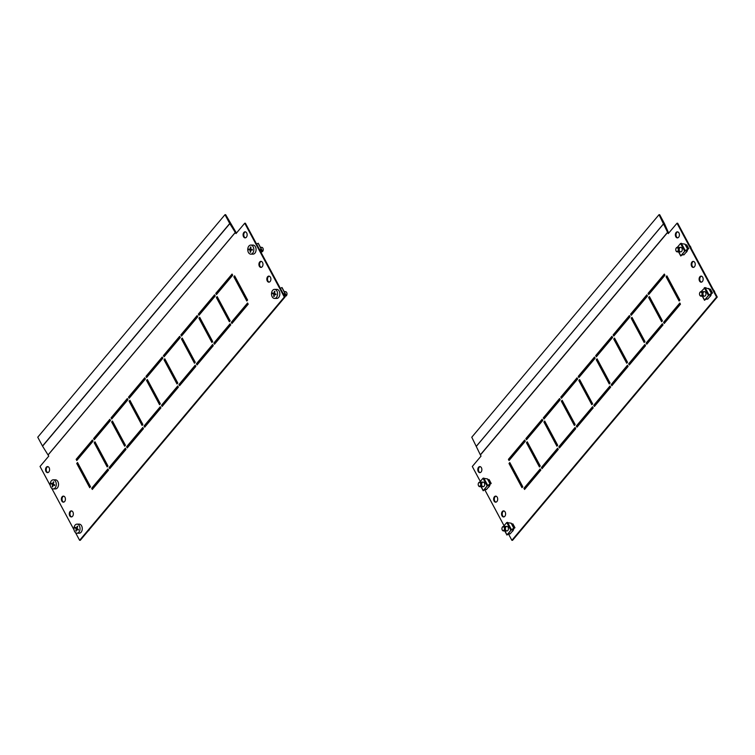 <?xml version="1.0" encoding="UTF-8"?>
<svg xmlns="http://www.w3.org/2000/svg" width="755" height="755" viewBox="0 0 755 755"><rect width="100%" height="100%" fill="white"/><g stroke="black" fill="none" stroke-linecap="round" stroke-linejoin="round"><path stroke-width="1.13" d="M495.997 502.132A3.02 2.029 90 0 1 494.742 501.037A3.02 2.029 90 0 1 495.997 496.177M497.252 497.271A3.02 2.029 90 0 1 497.488 500.461A3.02 2.029 90 0 1 495.658 502.179A3.02 2.029 90 0 1 494.072 501.037A3.02 2.029 90 0 1 493.836 497.838A3.02 2.029 90 0 1 495.658 496.129A3.02 2.029 90 0 1 497.252 497.271M503.915 516.901A3.02 2.029 90 0 1 502.66 515.807A3.02 2.029 90 0 1 503.915 510.937M505.161 512.032A3.02 2.029 90 0 1 505.406 515.231A3.02 2.029 90 0 1 503.576 516.939A3.02 2.029 90 0 1 501.99 515.807A3.02 2.029 90 0 1 501.745 512.607A3.02 2.029 90 0 1 503.576 510.89A3.02 2.029 90 0 1 505.161 512.032M513.249 530.199A3.02 2.029 90 0 1 512.098 531.567M677.716 237.834A3.02 2.029 90 0 1 676.471 236.74A3.02 2.029 90 0 1 677.716 231.879M678.971 232.974A3.02 2.029 90 0 1 679.217 236.164A3.02 2.029 90 0 1 677.386 237.882A3.02 2.029 90 0 1 675.801 236.74A3.02 2.029 90 0 1 675.555 233.55A3.02 2.029 90 0 1 677.386 231.832A3.02 2.029 90 0 1 678.971 232.974M489.504 485.909A3.02 2.029 90 0 1 488.353 487.277M701.47 282.134A3.02 2.029 90 0 1 700.215 281.03A3.02 2.029 90 0 1 701.47 276.17M702.716 277.264A3.02 2.029 90 0 1 702.962 280.464A3.02 2.029 90 0 1 701.131 282.172A3.02 2.029 90 0 1 699.545 281.03A3.02 2.029 90 0 1 699.3 277.84A3.02 2.029 90 0 1 701.131 276.122A3.02 2.029 90 0 1 702.716 277.264M693.552 267.364A3.02 2.029 90 0 1 692.297 266.27A3.02 2.029 90 0 1 693.552 261.4M694.808 262.495A3.02 2.029 90 0 1 695.044 265.694A3.02 2.029 90 0 1 693.213 267.412A3.02 2.029 90 0 1 691.627 266.27A3.02 2.029 90 0 1 691.391 263.07A3.02 2.029 90 0 1 693.213 261.362A3.02 2.029 90 0 1 694.808 262.495M687.059 251.141A3.02 2.029 90 0 1 685.908 252.51M480.161 472.602A3.02 2.029 90 0 1 478.915 471.507A3.02 2.029 90 0 1 480.161 466.647M481.416 467.741A3.02 2.029 90 0 1 481.662 470.931A3.02 2.029 90 0 1 479.831 472.649A3.02 2.029 90 0 1 478.245 471.507A3.02 2.029 90 0 1 478 468.317A3.02 2.029 90 0 1 479.831 466.599A3.02 2.029 90 0 1 481.416 467.741M710.804 295.432A3.02 2.029 90 0 1 709.653 296.8M523.932 488.277L540.193 468.949L540.825 470.139L524.565 489.466L523.932 488.277L524.602 488.277L540.457 469.44M524.97 488.976L524.602 488.277M541.382 467.543L557.652 448.215L558.285 449.395L542.014 468.723L541.382 467.543L542.052 467.543L557.907 448.697M542.43 468.232L542.052 467.543M558.842 446.8L575.102 427.472L575.735 428.651L559.474 447.979L558.842 446.8L559.512 446.8L575.367 427.953M559.88 447.488L559.512 446.8M576.291 426.056L592.562 406.728L593.194 407.908L576.924 427.236L576.291 426.056L576.962 426.056L592.817 407.209M577.339 426.745L576.962 426.056M593.751 405.312L610.012 385.984L610.644 387.164L594.383 406.492L593.751 405.312L594.421 405.312L610.276 386.475M594.789 406.001L594.421 405.312M611.201 384.569L627.471 365.241L628.103 366.42L611.833 385.748L611.201 384.569L611.871 384.569L627.726 365.731M612.248 385.258L611.871 384.569M628.66 363.825L644.921 344.497L645.553 345.677L629.292 365.005L628.66 363.825L629.33 363.825L645.185 344.988M629.698 364.523L629.33 363.825M508.417 459.342L524.678 440.014L525.31 441.194L509.049 460.522L508.417 459.342L509.087 459.342L524.942 440.505M509.455 460.04L509.087 459.342M525.867 438.598L542.137 419.27L542.769 420.45L526.499 439.778L525.867 438.598L526.537 438.598L542.392 419.761M526.915 439.297L526.537 438.598M543.326 417.855L559.587 398.527L560.219 399.716L543.959 419.044L543.326 417.855L543.996 417.855L559.851 399.017M544.364 418.553L543.996 417.855M560.776 397.121L577.047 377.793L577.679 378.972L561.409 398.3L560.776 397.121L561.446 397.121L577.301 378.274M561.824 397.809L561.446 397.121M578.236 376.377L594.496 357.049L595.129 358.229L578.868 377.557L578.236 376.377L578.906 376.377L594.761 357.53M579.274 377.066L578.906 376.377M595.686 355.633L611.956 336.305L612.588 337.485L596.318 356.813L595.686 355.633L596.356 355.633L612.211 336.787M596.733 356.322L596.356 355.633M613.145 334.89L629.406 315.562L630.038 316.741L613.777 336.069L613.145 334.89L613.815 334.89L629.67 316.052M614.183 335.579L613.815 334.89M509.002 463.476L509.795 462.532L522.781 486.748L521.988 487.692L509.002 463.476L510.059 463.023M522.394 487.202L509.672 463.476M526.462 442.732L527.254 441.788L540.24 466.005L539.438 466.949L526.462 442.732L527.519 442.279M539.853 466.458L527.132 442.732M543.911 421.988L544.704 421.045L557.69 445.261L556.897 446.205L543.911 421.988L544.968 421.535M557.303 445.714L544.582 421.988M561.371 401.245L562.164 400.301L575.15 424.518L574.347 425.461L561.371 401.245L562.428 400.792M574.763 424.971L562.041 401.245M578.821 380.501L579.613 379.567L592.599 403.774L591.807 404.718L578.821 380.501L579.878 380.048M592.213 404.227L579.491 380.501M596.28 359.767L597.073 358.823L610.059 383.03L609.257 383.974L596.28 359.767L597.337 359.305M609.672 383.483L596.95 359.767M613.73 339.023L614.523 338.08L627.509 362.287L626.716 363.231L613.73 339.023L614.787 338.561M627.122 362.749L614.4 339.023M631.189 318.28L631.982 317.336L644.968 341.543L644.166 342.487L631.189 318.28L632.246 317.827M644.581 342.006L631.859 318.28M480.312 481.435L472.3 466.486L481.029 456.114L480.406 454.954A1.661 0.963 -139.9 0 1 480.34 454.821L471.771 437.22L659.011 214.703L667.58 232.304A1.661 0.963 40.1 0 0 667.647 232.446L668.269 233.606L676.999 223.235L716.58 297.055L717.25 297.055L677.669 223.235L676.999 223.235M668.675 233.116L664.485 223.669A1.661 0.963 -139.9 0 0 664.419 223.537L659.681 214.703L659.011 214.703M508.606 534.2L511.881 540.306L512.551 540.306L717.25 297.055M484.861 489.91L504.066 525.725M647.158 343.78L646.78 343.081L662.635 324.244M631.642 314.835L631.265 314.146L647.12 295.309M662.031 321.262L649.319 297.536L649.696 297.083M649.092 294.101L648.724 293.402L664.579 274.565M664.608 323.036L664.24 322.338L680.095 303.501M679.491 300.518L666.769 276.792L667.156 276.339M511.881 540.306L716.58 297.055M662.38 323.753L663.013 324.933L646.742 344.261L646.11 343.081L662.38 323.753M646.865 294.818L647.497 295.998L631.227 315.326L630.595 314.146L646.865 294.818M649.432 296.592L662.418 320.809L661.625 321.743L648.639 297.536L649.432 296.592M664.315 274.074L664.947 275.254L648.687 294.582L648.054 293.402L664.315 274.074M679.83 303.01L680.463 304.19L664.202 323.517L663.569 322.338L679.83 303.01M666.891 275.849L679.877 300.065L679.085 301.009L666.099 276.792L666.891 275.849M666.099 276.792L666.769 276.792M663.569 322.338L664.24 322.338M648.054 293.402L648.724 293.402M648.639 297.536L649.319 297.536M630.595 314.146L631.265 314.146M646.11 343.081L646.78 343.081M683.181 254.492L680.868 255.766L684.7 251.217L687.578 249.046L684.945 244.129L685.295 244.752L684.945 244.129L680.548 243.478L677.292 247.357L680.708 247.357A2.265 1.519 90 0 1 682.152 248.867A2.265 1.519 90 0 1 681.661 251.396A2.265 1.519 90 0 1 680.708 251.887A2.265 1.519 90 0 1 679.274 250.367A2.265 1.519 90 0 1 679.764 247.848M687.409 249.244L684.87 251.104L681.038 255.662L682.577 254.831M687.446 249.216L687.182 249.811L687.578 249.263M686.031 250.226L687.418 250.226L687.041 249.509M687.418 250.226L687.38 250.754L685.276 250.754M681.737 254.831L683.945 254.831L687.38 250.754M680.831 255.964L678.792 251.887M687.343 249.546L688.749 248.669L687.512 249.603M685.917 245.46L688.05 249.225M688.749 248.669L686.691 244.828L685.993 245.394M688.522 248.669L686.465 244.828M699.64 293.044A2.265 1.519 90 0 1 699.668 292.959A2.265 1.519 90 0 1 701.046 291.647L704.462 291.647A2.265 1.519 90 0 1 705.897 293.166A2.265 1.519 90 0 1 705.406 295.686A2.265 1.519 90 0 1 704.462 296.177A2.265 1.519 90 0 1 703.018 294.658A2.265 1.519 90 0 1 703.509 292.138M706.925 298.782L704.623 300.056L708.445 295.507L710.946 294.091M711.163 293.535L708.615 295.403L704.783 299.952L706.331 299.122M711.191 293.516L710.927 294.11M709.775 294.516L711.172 294.516L710.785 293.799M711.172 294.516L711.125 295.045L709.03 295.045M705.481 299.122L707.699 299.122L711.125 295.045M711.408 293.459L708.7 288.419L709.039 289.042L705.076 287.57L701.036 291.647M704.585 300.254L702.537 296.177M709.662 289.76L711.795 293.525L712.503 292.959L711.257 293.903M712.503 292.959L710.436 289.118L709.738 289.684M712.276 292.959L710.219 289.118M487.494 478.925L487.739 479.519L487.39 478.897L482.992 478.245L479.736 482.124L483.153 482.124A2.265 1.519 90 0 1 484.587 483.644A2.265 1.519 90 0 1 484.106 486.163A2.265 1.519 90 0 1 483.153 486.654A2.265 1.519 90 0 1 481.718 485.135A2.265 1.519 90 0 1 482.209 482.615M485.625 489.259L483.313 490.533L487.145 485.984L490.089 483.766L487.315 485.88L483.483 490.429L485.021 489.599M488.476 484.993L489.863 484.993L489.485 484.276M489.863 484.993L489.825 485.522L487.721 485.522M484.172 489.599L486.39 489.599L489.825 485.522M483.276 490.731L481.237 486.654M488.362 480.227L490.495 484.002L491.194 483.436L489.957 484.38M490.495 484.002L490.023 484.03M491.194 483.436L489.136 479.595L488.438 480.161M490.967 483.436L488.91 479.595M511.239 523.224L511.484 523.81L511.144 523.187L506.747 522.535L503.481 526.414L506.907 526.414A2.265 1.519 90 0 1 508.341 527.934A2.265 1.519 90 0 1 507.851 530.454A2.265 1.519 90 0 1 506.907 530.944A2.265 1.519 90 0 1 505.463 529.434A2.265 1.519 90 0 1 505.954 526.905M509.37 533.549L507.067 534.823L510.89 530.274L513.834 528.056L513.391 528.868M512.22 529.283L513.617 529.283L513.23 528.566M513.617 529.283L513.57 529.812L511.475 529.812M507.926 533.889L510.144 533.889L513.57 529.812M513.372 528.877L511.059 530.17L507.228 534.719L508.823 533.983M507.03 535.021L504.982 530.944M512.107 524.527L514.24 528.292L514.948 527.726L513.702 528.67M514.948 527.726L512.881 523.885L512.183 524.451M514.721 527.726L512.664 523.885M676.942 251.509A1.887 1.265 -90 0 0 678.283 249.726A1.887 1.265 -90 0 0 677.084 247.734A1.887 1.265 -90 0 0 675.867 248.82A1.887 1.265 -90 0 0 675.867 250.415A1.887 1.265 -90 0 0 676.942 251.509M675.885 248.744A2.265 1.519 90 0 1 675.914 248.669A2.265 1.519 90 0 1 677.292 247.357A2.265 1.519 90 0 1 677.386 247.357A2.265 1.519 90 0 1 678.82 249.688A2.265 1.519 90 0 1 677.292 251.887A2.265 1.519 90 0 1 677.207 251.887A2.265 1.519 90 0 1 675.914 250.575A2.265 1.519 90 0 1 675.885 250.49M689.692 245.658A4.53 3.048 90 0 1 691.136 248.348M700.489 295.762A1.887 1.265 -90 0 0 702.008 294.318A1.887 1.265 -90 0 0 701.036 292.072A1.887 1.265 -90 0 0 699.611 293.119A1.887 1.265 -90 0 0 699.611 294.705A1.887 1.265 -90 0 0 700.489 295.762M701.046 291.647A2.265 1.519 90 0 1 701.376 291.694A2.265 1.519 90 0 1 702.556 294.157A2.265 1.519 90 0 1 701.046 296.177A2.265 1.519 90 0 1 700.716 296.13A2.265 1.519 90 0 1 699.668 294.865A2.265 1.519 90 0 1 699.64 294.78M713.447 289.948A4.53 3.048 90 0 1 714.881 292.638M479.029 486.163A1.887 1.265 -90 0 0 480.652 485.021A1.887 1.265 -90 0 0 479.887 482.615A1.887 1.265 -90 0 0 478.311 483.596A1.887 1.265 -90 0 0 478.311 485.182A1.887 1.265 -90 0 0 479.029 486.163M478.33 483.521A2.265 1.519 90 0 1 478.359 483.436A2.265 1.519 90 0 1 479.736 482.124A2.265 1.519 90 0 1 480.255 482.256A2.265 1.519 90 0 1 481.237 484.776A2.265 1.519 90 0 1 479.736 486.654A2.265 1.519 90 0 1 479.227 486.522A2.265 1.519 90 0 1 478.359 485.342A2.265 1.519 90 0 1 478.33 485.257M502.67 530.387A1.887 1.265 -90 0 0 504.359 529.481A1.887 1.265 -90 0 0 503.745 526.971A1.887 1.265 -90 0 0 502.056 527.887A1.887 1.265 -90 0 0 502.056 529.481A1.887 1.265 -90 0 0 502.67 530.387M502.084 527.811A2.265 1.519 90 0 1 502.113 527.726A2.265 1.519 90 0 1 503.491 526.414A2.265 1.519 90 0 1 504.132 526.631A2.265 1.519 90 0 1 504.972 529.17A2.265 1.519 90 0 1 503.491 530.944A2.265 1.519 90 0 1 502.839 530.737A2.265 1.519 90 0 1 502.113 529.633A2.265 1.519 90 0 1 502.084 529.557M259.361 266.26A3.02 2.029 -90 0 0 260.947 267.393A3.02 2.029 -90 0 0 262.778 265.684A3.02 2.029 -90 0 0 262.542 262.485A3.02 2.029 -90 0 0 260.947 261.353A3.02 2.029 -90 0 0 259.125 263.061A3.02 2.029 -90 0 0 259.361 266.26M261.287 261.39A3.02 2.029 -90 0 0 260.031 266.26A3.02 2.029 -90 0 0 261.287 267.355M267.279 281.02A3.02 2.029 -90 0 0 268.865 282.162A3.02 2.029 -90 0 0 270.696 280.445A3.02 2.029 -90 0 0 270.45 277.255A3.02 2.029 -90 0 0 268.865 276.113A3.02 2.029 -90 0 0 267.034 277.831A3.02 2.029 -90 0 0 267.279 281.02M269.205 276.16A3.02 2.029 -90 0 0 267.95 281.02A3.02 2.029 -90 0 0 269.205 282.115M45.979 471.498A3.02 2.029 -90 0 0 47.565 472.639A3.02 2.029 -90 0 0 49.396 470.922A3.02 2.029 -90 0 0 49.15 467.732A3.02 2.029 -90 0 0 47.565 466.59A3.02 2.029 -90 0 0 45.734 468.308A3.02 2.029 -90 0 0 45.979 471.498M47.895 466.637A3.02 2.029 -90 0 0 46.65 471.498A3.02 2.029 -90 0 0 47.895 472.592M69.724 515.788A3.02 2.029 -90 0 0 71.31 516.93A3.02 2.029 -90 0 0 73.141 515.221A3.02 2.029 -90 0 0 72.895 512.022A3.02 2.029 -90 0 0 71.31 510.88A3.02 2.029 -90 0 0 69.479 512.598A3.02 2.029 -90 0 0 69.724 515.788M71.65 510.927A3.02 2.029 -90 0 0 70.394 515.788A3.02 2.029 -90 0 0 71.65 516.882M61.806 501.027A3.02 2.029 -90 0 0 63.392 502.16A3.02 2.029 -90 0 0 65.223 500.452A3.02 2.029 -90 0 0 64.977 497.252A3.02 2.029 -90 0 0 63.392 496.12A3.02 2.029 -90 0 0 61.561 497.828A3.02 2.029 -90 0 0 61.806 501.027M63.731 496.158A3.02 2.029 -90 0 0 62.476 501.027A3.02 2.029 -90 0 0 63.731 502.122M243.535 236.73A3.02 2.029 -90 0 0 245.12 237.872A3.02 2.029 -90 0 0 246.951 236.155A3.02 2.029 -90 0 0 246.706 232.965A3.02 2.029 -90 0 0 245.12 231.823A3.02 2.029 -90 0 0 243.289 233.531A3.02 2.029 -90 0 0 243.535 236.73M245.45 231.861A3.02 2.029 -90 0 0 244.205 236.73A3.02 2.029 -90 0 0 245.45 237.825M231.936 323.508L248.197 304.18L247.564 303L231.304 322.328L231.936 323.508M247.829 303.491L231.974 322.328L231.304 322.328M231.974 322.328L232.342 323.027M214.477 344.252L230.747 324.924L230.115 323.744L213.844 343.072L214.477 344.252M230.369 324.235L214.514 343.072L213.844 343.072M214.514 343.072L214.892 343.77M197.027 364.995L213.287 345.667L212.655 344.488L196.394 363.816L197.027 364.995M212.919 344.978L197.064 363.816L196.394 363.816M197.064 363.816L197.432 364.505M179.567 385.739L195.838 366.411L195.205 365.231L178.935 384.559L179.567 385.739M195.46 365.713L179.605 384.559L178.935 384.559M179.605 384.559L179.983 385.248M162.117 406.483L178.378 387.155L177.746 385.975L161.485 405.303L162.117 406.483M178.01 386.456L162.155 405.303L161.485 405.303M162.155 405.303L162.523 405.992M144.658 427.226L160.928 407.898L160.296 406.718L144.026 426.046L144.658 427.226M160.551 407.2L144.696 426.046L144.026 426.046M144.696 426.046L145.073 426.735M127.208 447.97L143.469 428.642L142.837 427.453L126.576 446.781L127.208 447.97M143.101 427.943L127.246 446.79L126.576 446.781M127.246 446.79L127.614 447.479M216.421 294.573L232.682 275.245L232.049 274.065L215.788 293.393L216.421 294.573M232.314 274.556L216.459 293.393L215.788 293.393M216.459 293.393L216.827 294.082M198.961 315.316L215.232 295.988L214.59 294.809L198.329 314.137L198.961 315.316M214.854 295.29L198.999 314.137L198.329 314.137M198.999 314.137L199.377 314.826M181.511 336.06L197.772 316.732L197.14 315.552L180.879 334.88L181.511 336.06M197.404 316.034L181.549 334.88L180.879 334.88M181.549 334.88L181.917 335.569M164.052 356.804L180.322 337.476L179.681 336.296L163.42 355.624L164.052 356.804M179.945 336.777L164.09 355.624L163.42 355.624M164.09 355.624L164.467 356.313M146.602 377.547L162.863 358.219L162.231 357.03L145.97 376.358L146.602 377.547M162.495 357.521L146.64 376.368L145.97 376.358M146.64 376.368L147.008 377.056M129.143 398.291L145.413 378.963L144.771 377.774L128.51 397.102L129.143 398.291M145.036 378.264L129.18 397.102L128.51 397.102M129.18 397.102L129.558 397.8M111.693 419.025L127.954 399.697L127.321 398.517L111.061 417.845L111.693 419.025M127.586 399.008L111.731 417.845L111.061 417.845M111.731 417.845L112.099 418.544M246.809 300.99L247.602 300.056L234.626 275.839L233.833 276.783L246.809 300.99M234.89 276.33L233.833 276.783M234.503 276.783L247.225 300.509M229.36 321.734L230.152 320.79L217.166 296.583L216.374 297.527L229.36 321.734M217.431 297.064L216.374 297.527M217.044 297.527L229.765 321.252M211.9 342.477L212.693 341.534L199.716 317.327L198.924 318.27L211.9 342.477M199.981 317.808L198.924 318.27M199.594 318.27L212.315 341.996M194.45 363.221L195.243 362.277L182.257 338.07L181.464 339.004L194.45 363.221M182.521 338.551L181.464 339.004M182.134 339.004L194.856 362.73M176.991 383.965L177.784 383.021L164.807 358.804L164.014 359.748L176.991 383.965M165.062 359.295L164.014 359.748M164.684 359.748L177.406 383.474M159.541 404.708L160.334 403.765L147.348 379.548L146.555 380.492L159.541 404.708M147.612 380.039L146.555 380.492M147.225 380.492L159.947 404.218M142.082 425.452L142.874 424.508L129.898 400.292L129.105 401.235L142.082 425.452M130.153 400.782L129.105 401.235M129.775 401.235L142.497 424.961M124.632 446.196L125.424 445.252L112.438 421.035L111.646 421.979L124.632 446.196M112.703 421.526L111.646 421.979M112.316 421.979L125.037 445.705M224.99 214.694L229.728 223.518L42.488 446.035L37.75 437.202L224.99 214.694L225.66 214.694L235.975 232.295A1.661 0.963 40.1 0 1 236.051 232.427L236.409 233.106M244.733 223.225L284.314 297.045L284.984 297.045L245.403 223.225L244.733 223.225L236.004 233.588L229.803 223.659A1.661 0.963 -139.9 0 1 229.728 223.518M42.488 446.035A1.661 0.963 40.1 0 0 42.563 446.167L48.764 456.105L40.034 466.477L50.321 485.654M109.749 468.713L126.019 449.385L125.387 448.196L109.116 467.524L109.749 468.713M94.233 439.769L110.504 420.441L109.862 419.261L93.601 438.589L94.233 439.769M107.172 466.939L107.965 465.995L94.988 441.779L94.196 442.723L107.172 466.939M76.784 460.512L93.044 441.184L92.412 440.005L76.151 459.333L76.784 460.512M92.299 489.448L108.56 470.12L107.927 468.94L91.666 488.268L92.299 489.448M89.722 487.673L90.515 486.739L77.529 462.522L76.736 463.466L89.722 487.673M51.755 488.334L74.066 529.944M75.509 532.634L79.615 540.297L284.314 297.045M284.984 297.045L80.285 540.297L79.615 540.297M125.641 448.687L109.786 467.524L110.164 468.223M110.126 419.752L94.271 438.589L94.649 439.287M95.243 442.27L94.866 442.723L107.587 466.448M92.676 440.495L76.821 459.333L77.189 460.031M108.192 469.431L92.337 488.268L92.705 488.966M77.793 463.013L77.406 463.466L90.128 487.192M77.406 463.466L76.736 463.466M92.337 488.268L91.666 488.268M76.821 459.333L76.151 459.333M94.866 442.723L94.196 442.723M94.271 438.589L93.601 438.589M109.786 467.524L109.116 467.524M53.237 488.91L55.474 488.91A4.53 3.048 -90 0 0 58.475 485.154A4.53 3.048 -90 0 0 56.502 480.114A4.53 3.048 -90 0 0 55.474 479.84L53.237 479.84A4.53 3.048 -90 0 0 50.368 482.851A4.53 3.048 -90 0 0 52.208 488.645A4.53 3.048 -90 0 0 53.237 488.91A4.53 3.048 -90 0 0 56.106 485.909A4.53 3.048 -90 0 0 54.266 480.114A4.53 3.048 -90 0 0 53.237 479.84M54.634 485.248A22.754 15.864 118.1 0 0 54.549 485.597A22.895 5.719 -166.5 0 1 53.058 484.861A22.895 15.968 118.1 0 0 52.671 486.928A22.754 5.691 -166.5 0 1 52.189 486.673A22.895 15.968 -61.9 0 1 52.586 484.606A22.895 5.719 -166.5 0 1 51.302 483.87A22.754 15.864 -61.9 0 1 51.387 483.511A22.754 15.864 -61.9 0 1 51.472 483.153A22.895 5.719 13.5 0 0 52.756 483.898A22.895 15.968 -61.9 0 1 53.36 481.832A22.754 5.691 13.5 0 0 53.831 482.086A22.895 15.968 118.1 0 0 53.237 484.153A22.895 5.719 13.5 0 0 54.719 484.889A22.754 15.864 118.1 0 0 54.634 485.248M53.058 484.861L54.662 484.861M52.189 486.673L52.708 486.673M52.586 484.606L54.133 484.606M51.302 483.87L52.699 483.87M52.756 483.898L53.294 483.898M88.193 530.897A2.265 1.519 -90 0 0 89.288 529.623A2.265 1.519 -90 0 0 89.298 529.585L89.288 529.623M76.991 533.2L79.228 533.2A4.53 3.048 -90 0 0 82.201 529.651A4.53 3.048 -90 0 0 80.521 524.565A4.53 3.048 -90 0 0 79.228 524.14L76.991 524.14A4.53 3.048 -90 0 0 74.226 526.745A4.53 3.048 -90 0 0 75.698 532.775A4.53 3.048 -90 0 0 76.991 533.2A4.53 3.048 -90 0 0 79.747 530.595A4.53 3.048 -90 0 0 78.275 524.565A4.53 3.048 -90 0 0 76.991 524.14M78.322 529.755A22.754 15.27 124.9 0 0 78.218 530.104A22.895 7.182 -162.6 0 1 76.784 529.17A22.895 15.364 124.9 0 0 76.264 531.161A22.754 7.144 -162.6 0 1 75.802 530.841A22.895 15.364 -55.1 0 1 76.321 528.849A22.895 7.182 -162.6 0 1 75.094 527.924A22.754 15.27 -55.1 0 1 75.198 527.585A22.754 15.27 -55.1 0 1 75.302 527.235A22.895 7.182 17.4 0 0 76.538 528.17A22.895 15.364 -55.1 0 1 77.265 526.178A22.754 7.144 17.4 0 0 77.727 526.499A22.895 15.364 124.9 0 0 76.991 528.491A22.895 7.182 17.4 0 0 78.435 529.415A22.754 15.27 124.9 0 0 78.322 529.755M76.784 529.17L78.039 529.17M75.802 530.841L76.331 530.841M76.321 528.849L77.538 528.849M75.094 527.924L76.198 527.924M76.538 528.17L77.104 528.17M259.276 249.093L262.136 250.66L261.136 252.566M259.871 250.207L260.805 250.207M260.673 251.708L261.494 250.745L260.154 250.745M260.994 252.302L261.928 250.82L259.484 249.49M256.587 244.091L258.172 243.27L262.287 251.198M263.118 248.735A1.887 1.265 90 0 1 263.146 248.81A1.887 1.265 90 0 1 263.136 250.405A1.887 1.265 90 0 1 263.118 250.481M261.721 251.877A2.265 1.519 -90 0 0 263.089 250.566A2.265 1.519 -90 0 0 263.089 248.65A2.265 1.519 -90 0 0 261.796 247.347A2.265 1.519 -90 0 0 261.711 247.347A2.265 1.519 -90 0 0 261.626 247.347M252.859 254.133A4.53 3.048 -90 0 0 253.038 254.142A4.53 3.048 -90 0 0 256.077 249.735A4.53 3.048 -90 0 0 253.208 245.082A4.53 3.048 -90 0 0 253.038 245.073A4.53 3.048 -90 0 0 252.859 245.082M253.831 249.867A4.53 3.048 -90 0 0 250.971 245.082A4.53 3.048 -90 0 0 250.792 245.073A4.53 3.048 -90 0 0 247.753 249.348A4.53 3.048 -90 0 0 250.622 254.133A4.53 3.048 -90 0 0 250.792 254.142A4.53 3.048 -90 0 0 253.831 249.867M252.293 249.754A22.754 16.827 94.9 0 0 252.274 250.132A22.895 0.972 -177.8 0 1 250.698 250.009A22.895 16.931 94.9 0 0 250.726 252.198A22.754 0.963 -177.8 0 1 250.216 252.151A22.895 16.931 -85.1 0 1 250.198 249.962A22.895 0.972 -177.8 0 1 248.829 249.839A22.754 16.827 -85.1 0 1 248.839 249.461A22.754 16.827 -85.1 0 1 248.857 249.084A22.895 0.972 2.2 0 0 250.226 249.207A22.895 16.931 -85.1 0 1 250.415 247.027A22.754 0.963 2.2 0 0 250.924 247.064A22.895 16.931 94.9 0 0 250.736 249.254A22.895 0.972 2.2 0 0 252.302 249.376A22.754 16.827 94.9 0 0 252.293 249.754M250.698 250.009L252.283 250.009M250.216 252.151L250.717 252.151M251.981 250.009L250.509 249.839L250.537 249.207M250.198 249.962L251.981 249.962M248.829 249.839L250.509 249.839M250.226 249.207L250.736 249.207M283.021 293.384L285.881 294.95L284.89 296.857M283.625 294.507L284.559 294.507M284.427 295.998L285.239 295.035L283.908 295.035M284.739 296.592L285.683 295.12L283.238 293.78M280.341 288.382L281.917 287.561L286.032 295.498M286.862 293.034A1.887 1.265 90 0 1 286.891 293.11A1.887 1.265 90 0 1 286.891 294.695A1.887 1.265 90 0 1 286.862 294.771M285.466 296.168A2.265 1.519 -90 0 0 286.843 294.856A2.265 1.519 -90 0 0 286.843 292.949A2.265 1.519 -90 0 0 285.786 291.685A2.265 1.519 -90 0 0 285.456 291.638A2.265 1.519 -90 0 0 285.135 291.685M274.546 298.433L276.783 298.433A4.53 3.048 -90 0 0 279.812 294.393A4.53 3.048 -90 0 0 277.434 289.476A4.53 3.048 -90 0 0 276.783 289.373L274.546 289.373A4.53 3.048 -90 0 0 271.573 292.931A4.53 3.048 -90 0 0 273.886 298.329A4.53 3.048 -90 0 0 274.546 298.433A4.53 3.048 -90 0 0 277.519 294.875A4.53 3.048 -90 0 0 275.197 289.476A4.53 3.048 -90 0 0 274.546 289.373M276 294.45A22.754 16.459 108.1 0 0 275.952 294.818A22.895 3.643 -171.6 0 1 274.405 294.356A22.895 16.563 108.1 0 0 274.197 296.489A22.754 3.624 -171.6 0 1 273.697 296.328A22.895 16.563 -71.9 0 1 273.914 294.186A22.895 3.643 -171.6 0 1 272.574 293.723A22.754 16.459 -71.9 0 1 272.63 293.346A22.754 16.459 -71.9 0 1 272.687 292.978A22.895 3.643 8.4 0 0 274.018 293.45A22.895 16.563 -71.9 0 1 274.442 291.307A22.754 3.624 8.4 0 0 274.933 291.477A22.895 16.563 108.1 0 0 274.518 293.61A22.895 3.643 8.4 0 0 276.056 294.082A22.754 16.459 108.1 0 0 276 294.45M274.405 294.356L276.019 294.356M273.697 296.328L274.207 296.328M275.669 294.356L274.301 293.45M273.914 294.186L275.698 294.186M272.574 293.723L274.263 293.723M274.018 293.45L274.537 293.45M480.406 454.954L667.647 232.446M480.34 454.821L667.58 232.304M476.537 446.101L663.777 223.593M476.509 446.045L663.749 223.537M684.7 251.217L680.548 243.478M685.285 250.669L681.331 243.28M708.445 295.507L704.302 287.768M709.039 294.96L705.076 287.57M490.023 483.813L487.39 478.897M487.145 485.984L482.992 478.245M487.73 485.437L483.776 478.047M513.777 528.104L511.144 523.187M510.89 530.274L506.747 522.535M511.484 529.727L507.52 522.337M235.381 232.427L48.141 454.944M229.803 223.659L42.563 446.167M235.343 232.37L48.103 454.878M678.556 251.887L680.746 255.973M685.342 244.393L687.786 248.952M702.301 296.177L704.49 300.273M709.087 288.684L711.531 293.242M483.191 490.741L481.001 486.654M490.231 483.719L487.787 479.161M506.935 535.04L504.746 530.944M513.976 528.019L511.531 523.451M677.292 251.887L680.708 251.887M701.046 296.177L704.462 296.177M479.736 486.654L483.153 486.654M503.491 530.944L506.907 530.944M262.334 250.839L258.257 243.252M253.038 254.142L250.792 254.142M253.038 245.073L250.792 245.073M261.711 247.347L260.456 247.347M286.079 295.139L282.011 287.542M285.456 291.638L284.201 291.638"/></g></svg>
